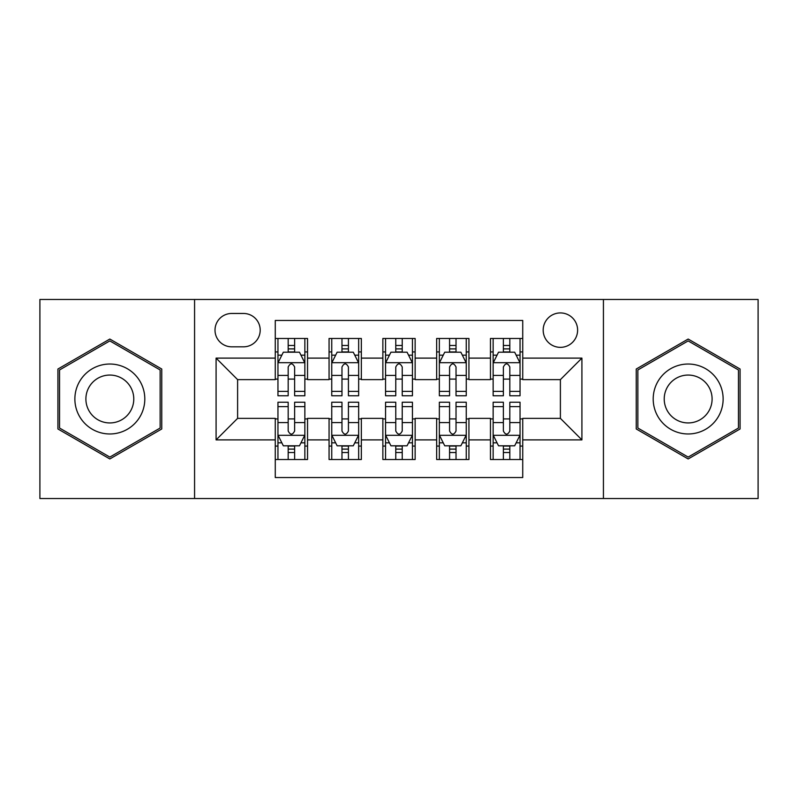 <?xml version="1.0" encoding="UTF-8"?>
<svg xmlns="http://www.w3.org/2000/svg" width="798" height="798" viewBox="0 0 798 798"><rect width="100%" height="100%" fill="white"/><g stroke="black" fill="none" stroke-linecap="round" stroke-linejoin="round"><path stroke-width="1.2" d="M560.395 312.926A17.217 17.217 0 0 0 543.179 330.143A17.217 17.217 0 0 0 560.395 347.349A17.217 17.217 0 0 0 577.612 330.143A17.217 17.217 0 0 0 560.395 312.926M603.428 498.531L758.1 498.531L758.1 299.469L603.428 299.469L603.428 498.531L194.572 498.531L194.572 299.469L39.9 299.469L39.9 498.531L194.572 498.531M522.73 338.482L490.461 338.482L490.461 358.112L468.935 358.112L468.935 379.629L490.461 379.629L490.461 358.112M468.935 358.112L468.935 338.482L436.656 338.482L436.656 358.112L415.14 358.112L415.14 379.629L436.656 379.629L436.656 358.112M415.14 358.112L415.14 338.482L382.86 338.482L382.86 358.112L361.344 358.112L361.344 379.629L382.86 379.629L382.86 358.112M361.344 358.112L361.344 338.482L329.065 338.482L329.065 379.629L307.539 379.629L307.539 338.482L275.27 338.482M275.27 459.518L307.539 459.518L307.539 418.371L329.065 418.371L329.065 459.518L361.344 459.518L361.344 418.371L382.86 418.371L382.86 439.888L361.344 439.888M382.86 439.888L382.86 459.518L415.14 459.518L415.14 418.371L436.656 418.371L436.656 439.888L415.14 439.888M436.656 439.888L436.656 459.518L468.935 459.518L468.935 418.371L490.461 418.371L490.461 439.888L468.935 439.888M231.689 346.821L243.52 346.821A16.678 16.678 0 0 0 260.198 330.143A16.678 16.678 0 0 0 243.52 313.464L231.689 313.464A16.678 16.678 0 0 0 215.011 330.143A16.678 16.678 0 0 0 231.689 346.821M603.428 299.469L194.572 299.469M522.73 358.112L522.73 320.457L275.27 320.457L275.27 379.629L237.605 379.629L237.605 418.371L275.27 418.371L275.27 477.543L522.73 477.543L522.73 418.371L560.395 418.371L560.395 379.629L522.73 379.629L522.73 358.112L581.912 358.112L581.912 439.888L522.73 439.888M275.27 439.888L216.088 439.888L216.088 358.112L275.27 358.112M490.461 439.888L490.461 459.518L522.73 459.518M275.27 351.928L277.953 351.928M288.178 351.928L294.632 351.928M304.856 351.928L307.539 351.928M275.27 379.09L277.953 379.09M288.178 379.09L294.632 379.09M304.856 379.09L307.539 379.09M275.27 418.91L277.953 418.91M288.178 418.91L294.632 418.91M304.856 418.91L307.539 418.91M275.27 446.072L277.953 446.072M288.178 446.072L294.632 446.072M304.856 446.072L307.539 446.072M329.065 379.09L331.749 379.09M341.973 379.09L348.427 379.09M358.651 379.09L361.344 379.09M329.065 351.928L331.749 351.928M341.973 351.928L348.427 351.928M358.651 351.928L361.344 351.928M329.065 418.91L331.749 418.91M341.973 418.91L348.427 418.91M358.651 418.91L361.344 418.91M329.065 446.072L331.749 446.072M341.973 446.072L348.427 446.072M358.651 446.072L361.344 446.072M382.86 418.91L385.554 418.91M395.768 418.91L402.232 418.91M412.446 418.91L415.14 418.91M382.86 446.072L385.554 446.072M395.768 446.072L402.232 446.072M412.446 446.072L415.14 446.072M382.86 351.928L385.554 351.928M395.768 351.928L402.232 351.928M412.446 351.928L415.14 351.928M382.86 379.09L385.554 379.09M395.768 379.09L402.232 379.09M412.446 379.09L415.14 379.09M436.656 418.91L439.349 418.91M449.573 418.91L456.027 418.91M466.251 418.91L468.935 418.91M436.656 446.072L439.349 446.072M449.573 446.072L456.027 446.072M466.251 446.072L468.935 446.072M436.656 351.928L439.349 351.928M449.573 351.928L456.027 351.928M466.251 351.928L468.935 351.928M436.656 379.09L439.349 379.09M449.573 379.09L456.027 379.09M466.251 379.09L468.935 379.09M490.461 418.91L493.144 418.91M503.368 418.91L509.822 418.91M520.047 418.91L522.73 418.91M490.461 446.072L493.144 446.072M503.368 446.072L509.822 446.072M520.047 446.072L522.73 446.072M490.461 351.928L493.144 351.928M503.368 351.928L509.822 351.928M520.047 351.928L522.73 351.928M490.461 379.09L493.144 379.09M503.368 379.09L509.822 379.09M520.047 379.09L522.73 379.09M237.605 379.629L216.088 358.112M237.605 418.371L216.088 439.888M581.912 358.112L560.395 379.629M581.912 439.888L560.395 418.371M109.835 458.95L161.755 428.975L161.755 369.025L109.835 339.05L57.925 369.025L57.925 428.975L109.835 458.95M740.075 369.025L688.165 339.05L636.245 369.025L636.245 428.975L688.165 458.95L740.075 428.975L740.075 369.025M294.632 345.474L288.178 345.474M304.856 391.389L294.632 391.389L294.632 395.768L304.856 395.768L304.856 362.96L299.469 352.197L283.33 352.197L277.953 362.96L277.953 395.768L288.178 395.768L288.178 391.389L277.953 391.389M277.953 362.96L277.953 338.482M304.856 362.96L304.856 338.482M288.178 352.197L288.178 338.482M294.632 338.482L294.632 352.197M294.632 391.389L294.632 366.99C292.487 362.841 290.332 362.841 288.178 366.99L288.178 391.389M288.178 452.526L294.632 452.526M277.953 406.611L288.178 406.611L288.178 402.232L277.953 402.232L277.953 435.04L283.33 445.803L299.469 445.803L304.856 435.04L304.856 402.232L294.632 402.232L294.632 406.611L304.856 406.611M304.856 435.04L304.856 459.518M277.953 435.04L277.953 459.518M294.632 445.803L294.632 459.518M288.178 459.518L288.178 445.803M288.178 406.611L288.178 431.01C290.322 435.159 292.477 435.159 294.632 431.01L294.632 406.611M109.835 364.028A34.972 34.972 0 0 0 74.872 399A34.972 34.972 0 0 0 109.835 433.972A34.972 34.972 0 0 0 144.807 399A34.972 34.972 0 0 0 109.835 364.028M109.835 375.06A23.94 23.94 0 0 0 85.895 399A23.94 23.94 0 0 0 109.835 422.94A23.94 23.94 0 0 0 133.775 399A23.94 23.94 0 0 0 109.835 375.06M160.139 428.037L109.835 457.084L59.541 428.037L59.541 369.963L109.835 340.916L160.139 369.963L160.139 428.037M657.881 381.514A34.972 34.972 0 0 0 670.679 429.284A34.972 34.972 0 0 0 718.449 416.486A34.972 34.972 0 0 0 705.651 368.716A34.972 34.972 0 0 0 657.881 381.514M667.427 387.03A23.94 23.94 0 0 0 676.195 419.728A23.94 23.94 0 0 0 708.893 410.97A23.94 23.94 0 0 0 700.135 378.272A23.94 23.94 0 0 0 667.427 387.03M738.459 369.963L738.459 428.037L688.165 457.084L637.861 428.037L637.861 369.963L688.165 340.916L738.459 369.963M348.427 345.474L341.973 345.474M358.651 391.389L348.427 391.389L348.427 395.768L358.651 395.768L358.651 362.96L353.275 352.197L337.135 352.197L331.749 362.96L331.749 395.768L341.973 395.768L341.973 391.389L331.749 391.389M331.749 362.96L331.749 338.482M358.651 362.96L358.651 338.482M341.973 352.197L341.973 338.482M348.427 338.482L348.427 352.197M348.427 391.389L348.427 366.99C346.282 362.841 344.128 362.841 341.973 366.99L341.973 391.389M402.232 345.474L395.768 345.474M412.446 391.389L402.232 391.389L402.232 395.768L412.446 395.768L412.446 362.96L407.07 352.197L390.93 352.197L385.554 362.96L385.554 395.768L395.768 395.768L395.768 391.389L385.554 391.389M385.554 362.96L385.554 338.482M412.446 362.96L412.446 338.482M395.768 352.197L395.768 338.482M402.232 338.482L402.232 352.197M402.232 391.389L402.232 366.99C400.077 362.841 397.923 362.841 395.768 366.99L395.768 391.389M456.027 345.474L449.573 345.474M466.251 391.389L456.027 391.389L456.027 395.768L466.251 395.768L466.251 362.96L460.865 352.197L444.725 352.197L439.349 362.96L439.349 395.768L449.573 395.768L449.573 391.389L439.349 391.389M439.349 362.96L439.349 338.482M466.251 362.96L466.251 338.482M449.573 352.197L449.573 338.482M456.027 338.482L456.027 352.197M456.027 391.389L456.027 366.99C453.872 362.841 451.728 362.841 449.573 366.99L449.573 391.389M509.822 345.474L503.368 345.474M520.047 391.389L509.822 391.389L509.822 395.768L520.047 395.768L520.047 362.96L514.67 352.197L498.531 352.197L493.144 362.96L493.144 395.768L503.368 395.768L503.368 391.389L493.144 391.389M493.144 362.96L493.144 338.482M520.047 362.96L520.047 338.482M503.368 352.197L503.368 338.482M509.822 338.482L509.822 352.197M509.822 391.389L509.822 366.99C507.678 362.841 505.523 362.841 503.368 366.99L503.368 391.389M341.973 452.526L348.427 452.526M331.749 406.611L341.973 406.611L341.973 402.232L331.749 402.232L331.749 435.04L337.135 445.803L353.275 445.803L358.651 435.04L358.651 402.232L348.427 402.232L348.427 406.611L358.651 406.611M358.651 435.04L358.651 459.518M331.749 435.04L331.749 459.518M348.427 445.803L348.427 459.518M341.973 459.518L341.973 445.803M341.973 406.611L341.973 431.01C344.128 435.159 346.272 435.159 348.427 431.01L348.427 406.611M395.768 452.526L402.232 452.526M385.554 406.611L395.768 406.611L395.768 402.232L385.554 402.232L385.554 435.04L390.93 445.803L407.07 445.803L412.446 435.04L412.446 402.232L402.232 402.232L402.232 406.611L412.446 406.611M412.446 435.04L412.446 459.518M385.554 435.04L385.554 459.518M402.232 445.803L402.232 459.518M395.768 459.518L395.768 445.803M395.768 406.611L395.768 431.01C397.923 435.159 400.077 435.159 402.232 431.01L402.232 406.611M449.573 452.526L456.027 452.526M439.349 406.611L449.573 406.611L449.573 402.232L439.349 402.232L439.349 435.04L444.725 445.803L460.865 445.803L466.251 435.04L466.251 402.232L456.027 402.232L456.027 406.611L466.251 406.611M466.251 435.04L466.251 459.518M439.349 435.04L439.349 459.518M456.027 445.803L456.027 459.518M449.573 459.518L449.573 445.803M449.573 406.611L449.573 431.01C451.718 435.159 453.872 435.159 456.027 431.01L456.027 406.611M503.368 452.526L509.822 452.526M493.144 406.611L503.368 406.611L503.368 402.232L493.144 402.232L493.144 435.04L498.531 445.803L514.67 445.803L520.047 435.04L520.047 402.232L509.822 402.232L509.822 406.611L520.047 406.611M520.047 435.04L520.047 459.518M493.144 435.04L493.144 459.518M509.822 445.803L509.822 459.518M503.368 459.518L503.368 445.803M503.368 406.611L503.368 431.01C505.513 435.159 507.668 435.159 509.822 431.01L509.822 406.611M329.065 439.888L307.539 439.888M329.065 358.112L307.539 358.112M304.716 362.691L278.093 362.691M277.953 355.16L281.854 355.16M300.956 355.16L304.856 355.16M288.178 375.429L277.953 375.429M304.856 375.429L294.632 375.429M294.632 348.896L288.178 348.896M278.093 435.309L304.716 435.309M304.856 442.84L300.956 442.84M281.854 442.84L277.953 442.84M294.632 422.571L304.856 422.571M277.953 422.571L288.178 422.571M288.178 449.104L294.632 449.104M358.521 362.691L331.888 362.691M331.749 355.16L335.649 355.16M354.751 355.16L358.651 355.16M341.973 375.429L331.749 375.429M358.651 375.429L348.427 375.429M348.427 348.896L341.973 348.896M412.317 362.691L385.683 362.691M385.554 355.16L389.454 355.16M408.546 355.16L412.446 355.16M395.768 375.429L385.554 375.429M412.446 375.429L402.232 375.429M402.232 348.896L395.768 348.896M466.112 362.691L439.479 362.691M439.349 355.16L443.249 355.16M462.351 355.16L466.251 355.16M449.573 375.429L439.349 375.429M466.251 375.429L456.027 375.429M456.027 348.896L449.573 348.896M519.907 362.691L493.284 362.691M493.144 355.16L497.044 355.16M516.146 355.16L520.047 355.16M503.368 375.429L493.144 375.429M520.047 375.429L509.822 375.429M509.822 348.896L503.368 348.896M331.888 435.309L358.521 435.309M358.651 442.84L354.751 442.84M335.649 442.84L331.749 442.84M348.427 422.571L358.651 422.571M331.749 422.571L341.973 422.571M341.973 449.104L348.427 449.104M385.683 435.309L412.317 435.309M412.446 442.84L408.546 442.84M389.454 442.84L385.554 442.84M402.232 422.571L412.446 422.571M385.554 422.571L395.768 422.571M395.768 449.104L402.232 449.104M439.479 435.309L466.112 435.309M466.251 442.84L462.351 442.84M443.249 442.84L439.349 442.84M456.027 422.571L466.251 422.571M439.349 422.571L449.573 422.571M449.573 449.104L456.027 449.104M493.284 435.309L519.907 435.309M520.047 442.84L516.146 442.84M497.044 442.84L493.144 442.84M509.822 422.571L520.047 422.571M493.144 422.571L503.368 422.571M503.368 449.104L509.822 449.104"/></g></svg>
